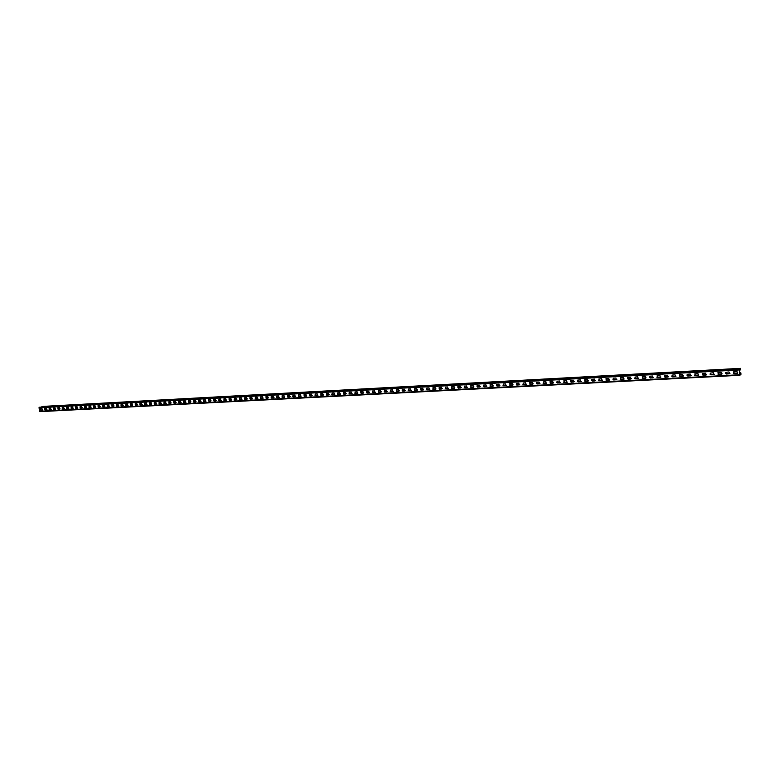 <?xml version="1.0" encoding="UTF-8"?>
<svg xmlns="http://www.w3.org/2000/svg" width="780" height="780" viewBox="0 0 780 780"><rect width="100%" height="100%" fill="white"/><g stroke="black" fill="none" stroke-linecap="round" stroke-linejoin="round"><path stroke-width="1.17" d="M739.479 369.964L740.581 369.905L740.659 368.881L739.42 369.954L739.869 375.287L740.951 374.322L740.854 372.83L739.723 373.396M44.83 409.646L46.937 409.539M49.12 409.383L51.275 409.315M53.498 409.198L55.653 409.042M57.866 408.964L60.011 408.847M62.254 408.73L64.399 408.613M66.622 408.457L68.816 408.389M71.078 408.262L73.252 408.154M75.523 408.028L77.707 407.911L75.494 407.989M79.979 407.794L82.183 407.677M84.464 407.56L86.678 407.443M88.969 407.316L91.192 407.199M93.493 407.082L95.726 406.965M98.036 406.838L100.279 406.721M102.599 406.594L104.861 406.477M107.191 406.36L109.454 406.234M111.793 406.117L114.075 405.99M116.425 405.873L118.716 405.746M121.076 405.619L123.377 405.502M125.707 405.337L128.056 405.259M130.435 405.132L132.766 405.005M135.145 404.878L137.495 404.752M139.883 404.625L142.243 404.508M144.641 404.381L147.03 404.206M149.419 404.128L151.798 404.001M154.226 403.874L156.614 403.748M159.013 403.572L161.45 403.494M163.888 403.357L166.335 403.192M168.763 403.104L171.2 402.977M173.657 402.851L176.105 402.714M178.571 402.587L181.028 402.46M183.505 402.324L185.981 402.197M188.468 402.061L190.964 401.934M193.459 401.798L195.955 401.671M198.471 401.534L200.986 401.398M203.502 401.271L206.027 401.135M208.562 400.998L211.097 400.871M213.642 400.735L216.216 400.549M218.741 400.462L221.315 400.325M223.88 400.189L226.463 400.052M229.037 399.916L231.631 399.779M234.214 399.643L236.827 399.506M239.421 399.37L242.053 399.233M244.647 399.097L247.299 398.96M249.902 398.814L252.564 398.677M255.187 398.541L257.868 398.395M260.5 398.258L263.211 398.073M265.834 397.976L268.535 397.829M271.196 397.693L273.916 397.546M276.578 397.41L279.318 397.264M281.99 397.127L284.749 396.981M287.43 396.835L290.199 396.688M292.9 396.542L295.688 396.396M298.399 396.26L301.197 396.103M303.878 395.918L306.735 395.811M309.465 395.674L312.302 395.519M315.052 395.372L317.899 395.226M320.658 395.08L323.515 394.933M326.284 394.787L329.17 394.631M331.948 394.485L334.854 394.329M337.642 394.183L340.558 394.027M343.366 393.88L346.32 393.676M349.079 393.529L352.063 393.422M354.89 393.276L357.864 393.11M360.701 392.964L363.685 392.808M366.541 392.652L369.544 392.496M372.411 392.35L375.433 392.184M378.31 392.038L381.342 391.872M384.238 391.726L387.299 391.56M390.205 391.404L393.276 391.248M396.191 391.092L399.282 390.926M402.217 390.77L405.327 390.604M408.272 390.448L411.401 390.283M414.356 390.127L417.505 389.961M420.478 389.805L423.637 389.639M426.621 389.483L429.809 389.317M432.812 389.152L436.01 388.986M439.023 388.83L442.25 388.654M445.273 388.498L448.519 388.323M451.552 388.167L454.818 387.991M457.87 387.835L461.156 387.66M464.227 387.494L467.522 387.319M470.603 387.163L473.928 386.987M477.029 386.822L480.373 386.646M483.483 386.48L486.847 386.305M489.967 386.139L493.35 385.954M496.49 385.788L499.892 385.613M503.051 385.447L506.474 385.261M509.642 385.096L513.094 384.91M516.272 384.745L519.743 384.56M522.941 384.394L526.432 384.209M529.649 384.043L533.159 383.857M536.386 383.682L539.926 383.497M543.163 383.321L546.721 383.136M549.978 382.97L553.566 382.775M556.832 382.6L560.44 382.415M563.725 382.239L567.352 382.044M570.658 381.869L574.304 381.683M577.629 381.508L581.305 381.313M584.639 381.137L588.334 380.942M591.688 380.767L595.403 380.562M598.777 380.386L602.521 380.191M605.904 380.016L609.677 379.811M613.08 379.636L616.873 379.431M620.285 379.255L624.107 379.051M627.539 378.865L631.381 378.661M634.832 378.485L638.703 378.281M642.174 378.095L646.064 377.89M649.545 377.705L653.465 377.5M656.975 377.315L660.913 377.101M664.433 376.915L668.401 376.711M671.941 376.526L675.938 376.311M679.497 376.126L683.514 375.911M687.092 375.726L691.139 375.511M694.726 375.316L698.802 375.102M702.419 374.917L706.514 374.692M710.151 374.507L714.275 374.283M717.922 374.098L722.075 373.873M725.751 373.678L729.934 373.464M733.619 373.269L737.831 373.045M739.693 372.947L740.785 372.889M740.854 372.83L739.684 372.889L740.854 372.83M739.762 369.496L740.62 369.232L739.489 369.73L739.84 374.829L740.815 373.337M39.79 411.645L739.869 375.287L39.829 411.645L39.01 407.745L43.144 406.39L740.542 368.355M42.208 410.075L42.023 408.642L40.56 408.72L40.745 410.153L42.354 410.046L40.979 410.095L40.609 408.71M46.527 409.841L46.342 408.408L44.801 408.496L45.055 409.919L46.663 409.812M50.866 409.617L50.671 408.174L49.13 408.262L49.384 409.695L51.002 409.588M55.214 409.383L55.029 407.94L53.479 408.037L53.732 409.461L55.361 409.354L53.957 409.412L53.596 408.018M59.592 409.159L59.407 407.716L57.837 407.803L58.1 409.237L59.738 409.12M63.98 408.925L63.794 407.472L62.224 407.569L62.488 409.003L64.126 408.895M68.396 408.691L68.211 407.238L66.71 407.316L66.895 408.769L68.542 408.661M72.832 408.457L72.638 407.004L71.058 407.092L71.321 408.535L72.979 408.427M77.279 408.223L77.093 406.77L75.504 406.858L75.767 408.301L77.434 408.194M81.754 407.989L81.569 406.526L80.047 406.604L80.233 408.067L81.91 407.95M86.248 407.755L86.063 406.282L84.454 406.38L84.718 407.833L86.404 407.716M90.763 407.511L90.578 406.048L88.959 406.136L89.222 407.599L90.919 407.482M95.296 407.277L95.111 405.805L93.483 405.892L93.746 407.355L95.453 407.238M99.85 407.033L99.664 405.561L98.026 405.659L98.299 407.121L100.006 406.994M104.422 406.799L104.237 405.317L102.677 405.395L102.862 406.877L104.588 406.76M109.015 406.555L108.829 405.073L107.182 405.161L107.455 406.633L109.18 406.517L107.669 406.585L107.299 405.151M113.636 406.312L113.451 404.82L111.793 404.918L112.066 406.39L113.802 406.273M118.267 406.068L118.082 404.576L116.425 404.674L116.688 406.146L118.443 406.029L116.903 406.097L116.532 404.654M122.928 405.824L122.743 404.323L121.076 404.42L121.348 405.902L123.103 405.776M127.608 405.571L127.423 404.079L125.746 404.177L126.019 405.659L127.784 405.532M132.317 405.327L132.132 403.825L130.435 403.923L130.708 405.415L132.493 405.288M137.036 405.073L136.851 403.572L135.242 403.66L135.428 405.161L137.212 405.034L135.642 405.113L135.262 403.66M141.784 404.83L141.599 403.319L139.893 403.416L140.166 404.908L141.96 404.781L140.38 404.859L140 403.406M146.552 404.576L146.367 403.065L144.651 403.162L144.924 404.664L146.737 404.527L145.139 404.606L144.758 403.153M151.339 404.323L151.154 402.811L149.428 402.909L149.711 404.41L151.525 404.274L149.916 404.362L149.536 402.899M156.156 404.069L155.971 402.548L154.235 402.656L154.518 404.157L156.341 404.02L154.723 404.108L154.343 402.636M160.992 403.816L160.807 402.295L159.061 402.392L159.344 403.904L161.177 403.767L159.549 403.855L159.169 402.382M165.847 403.562L165.662 402.031L163.907 402.139L164.19 403.65L166.033 403.514L164.395 403.591L164.014 402.119M170.722 403.299L170.547 401.778L168.782 401.875L169.065 403.387L170.918 403.25L169.27 403.338L168.889 401.866M175.627 403.046L175.451 401.515L173.774 401.602L173.959 403.133L175.822 402.997L174.164 403.084L173.784 401.602M180.56 402.782L180.375 401.252L178.601 401.349L178.883 402.87L180.755 402.733L179.078 402.821L178.698 401.339M185.503 402.519L185.328 400.988L183.641 401.076L183.817 402.616L185.708 402.47L184.022 402.558L183.641 401.076M190.476 402.265L190.3 400.715L188.497 400.822L188.789 402.353L190.476 402.265L188.984 402.295L188.604 400.813M195.478 402.002L195.293 400.452L193.489 400.559L193.772 402.09L195.673 401.944L193.976 402.031L193.596 400.54M200.499 401.729L200.314 400.179L198.5 400.286L198.793 401.827L200.694 401.68L198.988 401.768L198.607 400.276M205.54 401.466L205.364 399.916L203.531 400.023L203.824 401.554L205.745 401.417L204.019 401.505L203.639 400.003M210.61 401.203L210.434 399.643L208.591 399.75L208.884 401.29L210.61 401.203L209.079 401.242L208.699 399.74M215.709 400.93L215.524 399.37L213.681 399.477L213.974 401.027L215.904 400.881L214.168 400.969L213.778 399.467M220.828 400.666L220.643 399.097L218.79 399.204L219.082 400.754L220.828 400.666L219.278 400.706L218.887 399.194M225.966 400.394L225.781 398.824L223.918 398.931L224.211 400.481L226.18 400.335M231.133 400.12L230.958 398.551L229.076 398.658L229.369 400.208L231.348 400.062M236.33 399.848L236.145 398.268L234.263 398.385L234.556 399.935L236.33 399.848L234.751 399.886L234.361 398.365M241.547 399.575L241.361 397.995L239.47 398.102L239.762 399.662L241.732 399.516L239.957 399.613L239.567 398.083M246.782 399.292L246.607 397.712L244.705 397.829L244.998 399.389L247.006 399.243M252.057 399.019L251.881 397.43L249.961 397.546L250.263 399.116L252.272 398.96M257.351 398.736L257.176 397.147L255.245 397.264L255.548 398.834L257.536 398.687L255.733 398.785L255.343 397.244M262.675 398.463L262.49 396.864L260.559 396.981L260.861 398.551L262.889 398.404M268.018 398.18L267.842 396.572L265.892 396.698L266.194 398.268L268.018 398.18L266.38 398.219L265.99 396.679M273.39 397.898L273.215 396.289L271.255 396.406L271.557 397.985L273.614 397.839M278.791 397.605L278.616 395.996L276.647 396.123L276.949 397.702L278.791 397.605L277.134 397.654L276.734 396.103M284.222 397.322L284.037 395.714L282.058 395.831L282.37 397.42L284.447 397.264M289.673 397.04L289.497 395.421L287.498 395.538L287.81 397.137L289.897 396.981M295.152 396.747L294.976 395.128L292.968 395.245L293.29 396.844L295.386 396.688M300.661 396.454L300.485 394.836L298.467 394.953L298.789 396.552L300.895 396.396M306.199 396.162L306.023 394.534L303.995 394.66L304.307 396.269L306.433 396.103M311.756 395.869L311.581 394.241L309.543 394.368L309.865 395.977L311.99 395.811M317.353 395.577L317.177 393.939L315.12 394.066L315.452 395.674L317.587 395.519M322.969 395.284L322.793 393.637L320.736 393.764L321.058 395.382L323.212 395.226M328.614 394.982L328.448 393.334L326.372 393.471L326.693 395.09L328.858 394.924M334.298 394.68L334.123 393.032L332.036 393.169L332.358 394.787L334.542 394.622M340.246 394.319L339.827 392.73L337.73 392.866L338.062 394.485L340.002 394.387M345.735 394.085L345.56 392.428L343.453 392.555L343.785 394.183L345.979 394.017M351.497 393.783L351.331 392.116L349.206 392.252L349.537 393.88L351.751 393.715M357.289 393.471L357.123 391.804L354.988 391.94L355.319 393.578L357.542 393.412M363.373 393.101L362.944 391.492L360.789 391.628L361.13 393.266L363.119 393.169M369.223 392.798L368.803 391.18L366.639 391.316L366.98 392.964L368.969 392.857M374.858 392.545L374.683 390.868L372.508 391.004L372.85 392.652L375.112 392.486M381.03 392.174L380.601 390.556L378.407 390.692L378.758 392.34L380.767 392.233M386.714 391.921L386.539 390.234L384.335 390.38L384.686 392.028L386.977 391.852M392.691 391.609L392.515 389.912L390.302 390.058L390.653 391.716L392.954 391.54M398.697 391.297L398.522 389.59L396.289 389.737L396.649 391.404L398.96 391.228M404.732 390.975L404.566 389.269L402.314 389.415L402.675 391.082L405.005 390.907M410.806 390.653L410.631 388.947L408.369 389.093L408.74 390.76L411.079 390.585M416.9 390.331L416.735 388.625L414.463 388.772L414.823 390.439L417.183 390.263M423.043 390.01L422.867 388.294L420.576 388.45L420.947 390.117L423.316 389.941M429.205 389.688L429.039 387.962L426.728 388.118L427.108 389.795L429.488 389.61M435.406 389.356L435.24 387.631L432.919 387.787L433.29 389.473L435.688 389.288M441.636 389.035L441.47 387.299L439.13 387.455L439.51 389.142L441.928 388.957M447.905 388.703L447.74 386.968L445.38 387.124L445.77 388.81L448.198 388.625M454.204 388.372L454.038 386.627L451.669 386.792L452.059 388.479L454.496 388.294M460.531 388.031L460.366 386.295L457.987 386.451L458.377 388.148L460.834 387.952M466.898 387.699L466.732 385.954L464.334 386.119L464.734 387.816L467.2 387.621M473.294 387.358L473.138 385.613L470.72 385.778L471.12 387.475L473.606 387.28M479.739 387.026L479.573 385.261L477.136 385.437L477.545 387.133L480.051 386.938M486.203 386.685L486.037 384.92L483.59 385.086L484 386.802L486.525 386.597M492.706 386.344L492.55 384.569L490.084 384.745L490.493 386.461L493.028 386.256M499.249 385.993L499.093 384.218L496.606 384.394L497.026 386.11L499.58 385.905M505.83 385.651L505.664 383.867L503.168 384.052L503.587 385.769L506.161 385.554M512.441 385.3L512.275 383.516L509.759 383.702L510.188 385.418L512.772 385.213M519.09 384.95L518.924 383.165L516.389 383.351L516.818 385.066L519.431 384.852M525.769 384.598L525.613 382.805L523.058 382.99L523.497 384.715L526.12 384.501M532.496 384.248L532.34 382.444L529.757 382.639L530.205 384.365L532.847 384.14M539.253 383.887L539.097 382.083L536.504 382.278L536.952 384.004L539.614 383.789M546.049 383.526L545.893 381.722L543.28 381.917L543.738 383.653L546.419 383.428M552.883 383.165L552.727 381.361L550.095 381.556L550.553 383.292L553.254 383.058M559.757 382.805L559.601 380.991L556.949 381.196L557.417 382.931L560.137 382.697M566.67 382.444L566.514 380.62L563.842 380.825L564.31 382.57L567.06 382.327M573.622 382.073L573.466 380.25L570.765 380.455L571.252 382.2L574.012 381.966M580.612 381.712L580.457 379.88L577.736 380.094L578.224 381.829L581.012 381.586M587.633 381.342L587.486 379.499L584.746 379.714L585.244 381.469L588.042 381.215M594.701 380.962L594.555 379.119L591.786 379.343L592.303 381.089L595.12 380.835M601.819 380.591L601.663 378.739L598.874 378.973L599.391 380.718L602.238 380.465M608.966 380.211L608.809 378.358L606.001 378.593L606.528 380.348L609.394 380.084M616.151 379.84L616.005 377.978L613.168 378.212L613.704 379.967L616.6 379.694M623.386 379.45L623.24 377.588L620.373 377.832L620.919 379.587L623.834 379.314M630.659 379.07L630.503 377.198L627.627 377.452L628.183 379.207L631.117 378.924M637.972 378.69L637.825 376.808L634.91 377.062L635.476 378.817L638.45 378.534M645.772 378.163L645.177 376.418L642.242 376.681L642.817 378.427L645.323 378.3M653.182 377.773L652.577 376.019L650.062 376.155L650.208 378.046L652.724 377.91M660.173 377.52L660.026 375.628L657.033 375.901L657.637 377.647L660.679 377.344M667.651 377.12L668.138 376.964L667.505 375.229L664.492 375.511L665.106 377.257L668.177 376.945M675.188 376.73L675.675 376.565L675.041 374.819L671.99 375.112L672.614 376.857L675.714 376.535M682.754 376.331L683.27 376.155L682.617 374.419L679.536 374.722L680.179 376.467L683.309 376.126M690.378 375.931L690.895 375.745L690.232 374.01L687.121 374.322L687.775 376.067L690.934 375.716M698.032 375.521L698.578 375.336L697.895 373.601L694.756 373.922L695.428 375.658L698.617 375.307M705.744 375.112L706.3 374.917L705.608 373.191L702.429 373.523L703.121 375.258L706.339 374.887M713.495 374.712L714.07 374.498L713.359 372.772L710.151 373.123L710.853 374.848L714.109 374.468M721.295 374.293L721.89 374.069L721.159 372.362L717.922 372.713L718.643 374.439L721.929 374.039M729.144 373.883L729.758 373.649L729.008 371.943L725.731 372.314L726.472 374.02L729.788 373.62M737.042 373.464L737.675 373.21L736.905 371.514L733.59 371.904L734.35 373.61L737.704 373.191M45.055 409.919L46.703 409.802M45.279 409.87L44.918 408.486M49.384 409.695L51.041 409.568M49.608 409.646L49.247 408.252M58.1 409.237L59.767 409.11M58.325 409.188L57.964 407.784M62.488 409.003L64.165 408.876M62.712 408.954L62.341 407.55M66.895 408.769L68.572 408.642M67.119 408.72L66.748 407.316M71.321 408.535L73.008 408.408M71.545 408.486L71.175 407.082M75.767 408.301L77.464 408.174M75.982 408.252L75.621 406.848M80.233 408.067L81.939 407.94M80.447 408.018L80.087 406.604M84.718 407.833L86.434 407.706M84.932 407.784L84.571 406.37M89.222 407.599L90.948 407.462M89.437 407.55L89.076 406.127M93.746 407.355L95.482 407.228M93.97 407.306L93.6 405.883M98.299 407.121L100.035 406.985M98.514 407.062L98.143 405.639M102.862 406.877L104.608 406.75M103.077 406.828L102.707 405.395M112.066 406.39L113.821 406.263M112.281 406.341L111.901 404.908M121.348 405.902L123.123 405.766M121.553 405.853L121.183 404.41M126.019 405.659L127.803 405.522M126.233 405.61L125.853 404.157M130.708 405.415L132.502 405.278M130.923 405.356L130.553 403.913M224.211 400.481L226.161 400.345M224.406 400.433L224.016 398.921M229.369 400.208L231.328 400.072M229.564 400.159L229.174 398.639M244.998 399.389L246.977 399.243M245.193 399.34L244.803 397.81M250.263 399.116L252.242 398.97M250.448 399.058L250.058 397.527M260.861 398.551L262.86 398.404M261.046 398.502L260.647 396.962M271.557 397.985L273.575 397.839M271.752 397.936L271.352 396.386M282.37 397.42L284.398 397.273M282.555 397.371L282.155 395.811M287.81 397.137L289.858 396.981M287.995 397.078L287.596 395.519M293.29 396.844L295.337 396.698M293.465 396.796L293.065 395.226M298.789 396.552L300.836 396.406M298.964 396.503L298.565 394.933M304.307 396.269L306.374 396.113M304.493 396.211L304.083 394.641M309.865 395.977L311.942 395.821M310.04 395.918L309.631 394.348M315.452 395.674L317.528 395.528M315.627 395.626L315.218 394.046M321.058 395.382L323.144 395.226M321.233 395.333L320.824 393.744M326.693 395.09L328.79 394.933M326.869 395.031L326.459 393.452M332.358 394.787L334.464 394.631M332.534 394.738L332.124 393.149M338.062 394.485L340.168 394.329M338.227 394.436L337.818 392.837M343.785 394.183L345.91 394.027M343.951 394.134L343.541 392.535M349.537 393.88L351.673 393.724M349.703 393.832L349.284 392.233M355.319 393.578L357.464 393.422M355.485 393.52L355.066 391.921M361.13 393.266L363.285 393.11M361.296 393.218L360.877 391.609M366.98 392.964L369.135 392.808M367.146 392.906L366.717 391.297M372.85 392.652L375.014 392.496M373.015 392.603L372.587 390.985M378.758 392.34L380.933 392.184M378.914 392.291L378.485 390.673M384.686 392.028L386.87 391.872M384.852 391.979L384.423 390.351M390.653 391.716L392.847 391.56M390.809 391.667L390.38 390.039M396.649 391.404L398.853 391.238M396.805 391.345L396.377 389.717M402.675 391.082L404.888 390.916M402.831 391.034L402.402 389.395M408.74 390.76L410.962 390.604M408.895 390.712L408.457 389.074M414.823 390.439L417.056 390.283M414.979 390.39L414.541 388.752M420.947 390.117L423.189 389.961M421.102 390.068L420.654 388.421M427.108 389.795L429.351 389.63M427.255 389.747L426.806 388.099M433.29 389.473L435.552 389.308M433.446 389.415L432.998 387.767M439.51 389.142L441.782 388.976M439.657 389.084L439.208 387.436M445.77 388.81L448.052 388.645M445.916 388.762L445.458 387.104M452.059 388.479L454.34 388.313M452.195 388.43L451.737 386.763M458.377 388.148L460.678 387.982M458.523 388.099L458.055 386.431M464.734 387.816L467.044 387.64M464.87 387.757L464.412 386.09M471.12 387.475L473.44 387.309M471.256 387.426L470.788 385.749M477.545 387.133L479.875 386.968M477.682 387.085L477.214 385.408M484 386.802L486.34 386.627M484.136 386.744L483.659 385.066M490.493 386.461L492.843 386.285M490.63 386.402L490.152 384.725M497.026 386.11L499.385 385.944M497.152 386.061L496.675 384.374M503.587 385.769L505.957 385.593M503.714 385.71L503.227 384.023M510.188 385.418L512.567 385.242M510.315 385.369L509.827 383.672M516.818 385.066L519.217 384.891M516.955 385.018L516.457 383.321M523.497 384.715L525.895 384.54M523.624 384.667L523.117 382.97M530.205 384.365L532.623 384.189M530.332 384.306L529.825 382.61M536.952 384.004L539.38 383.828M537.079 383.955L536.562 382.249M543.738 383.653L546.175 383.477M543.855 383.594L543.338 381.898M550.553 383.292L553 383.116M550.68 383.233L550.154 381.527M557.417 382.931L559.874 382.756M557.534 382.873L557.008 381.166M564.31 382.57L566.787 382.385M564.428 382.512L563.901 380.806M571.252 382.2L573.729 382.024M571.37 382.151L570.823 380.435M578.224 381.829L580.72 381.654M578.341 381.781L577.795 380.065M585.244 381.469L587.75 381.284M585.351 381.41L584.795 379.694M592.303 381.089L594.808 380.913M592.41 381.04L591.844 379.324M599.391 380.718L601.916 380.533M599.498 380.669L598.933 378.944M606.528 380.348L609.063 380.162M606.635 380.289L606.05 378.563M613.704 379.967L616.249 379.782M613.801 379.909L613.216 378.193M620.919 379.587L623.483 379.402M621.017 379.529L620.422 377.812M628.183 379.207L630.757 379.022M628.28 379.148L627.676 377.423M635.476 378.817L638.069 378.631M635.573 378.768L634.959 377.042M642.817 378.427L645.421 378.241M642.915 378.378L642.291 376.652M650.208 378.046L652.811 377.851M650.296 377.988L649.662 376.262M657.637 377.647L660.26 377.462M657.725 377.598L657.072 375.872M665.106 377.257L667.739 377.072M665.194 377.198L664.531 375.482M672.614 376.857L675.265 376.672M672.701 376.808L672.029 375.092M680.179 376.467L682.841 376.272M680.258 376.409L679.575 374.692M687.775 376.067L690.456 375.872M687.853 376.009L687.16 374.293M695.428 375.658L698.11 375.463M695.506 375.609L694.795 373.893M703.121 375.258L705.822 375.063M703.19 375.2L702.468 373.493M710.853 374.848L713.573 374.654M710.931 374.79L710.19 373.094M718.643 374.439L721.364 374.244M718.712 374.38L717.951 372.694M726.472 374.02L729.212 373.825M726.541 373.971L725.77 372.284M734.35 373.61L737.1 373.415M734.409 373.552L733.619 371.875M43.105 406.633L44.821 406.565L43.124 406.79M47.404 406.399L49.13 406.331L47.424 406.555M51.724 406.165L53.459 406.097L51.743 406.322M56.062 405.931L57.808 405.863L56.082 406.087M60.421 405.688L62.176 405.619L60.45 405.853M64.808 405.454L66.563 405.385L64.828 405.61M69.206 405.21L70.97 405.142L69.225 405.376M73.622 404.976L75.397 404.908L73.642 405.132M78.058 404.732L79.843 404.664L78.078 404.888M82.514 404.488L84.308 404.42L82.534 404.654M86.989 404.245L88.803 404.177L87.019 404.41M91.494 404.001L93.308 403.933L91.513 404.167M96.008 403.757L97.832 403.689L96.028 403.913M100.552 403.504L102.385 403.435L100.571 403.669M105.105 403.26L106.957 403.192L105.124 403.426M109.688 403.006L111.54 402.938L109.707 403.172M114.289 402.763L116.152 402.685L114.309 402.919M118.911 402.509L120.783 402.441L118.93 402.675M123.552 402.256L125.434 402.188L123.571 402.421M128.222 402.002L130.114 401.934L128.242 402.168M132.902 401.749L134.813 401.671L132.922 401.915M137.611 401.485L139.522 401.417L137.631 401.651M142.34 401.232L144.271 401.164L142.36 401.398M147.089 400.978L149.029 400.901L147.108 401.144M151.866 400.715L153.816 400.647L151.886 400.881M156.663 400.452L158.613 400.384L156.682 400.618M161.48 400.189L163.449 400.12L161.499 400.354M166.316 399.925L168.295 399.857L166.335 400.101M171.181 399.662L173.17 399.594L171.2 399.828M176.066 399.399L178.064 399.321L176.085 399.565M180.97 399.126L182.988 399.058L180.999 399.302M185.903 398.863L187.931 398.785L185.923 399.029M190.866 398.59L192.894 398.522L190.886 398.765M195.839 398.317L197.886 398.248L195.858 398.492M200.84 398.053L202.897 397.976L200.86 398.219M205.871 397.771L207.938 397.702L205.891 397.946M210.922 397.498L212.999 397.43L210.941 397.673M215.992 397.225L218.088 397.147L216.011 397.4M221.091 396.952L223.197 396.874L221.111 397.118M226.21 396.669L228.335 396.591L226.229 396.844M231.358 396.386L233.493 396.308L231.377 396.562M236.535 396.103L238.68 396.035L236.554 396.279M241.732 395.821L243.886 395.752L241.751 395.996M246.958 395.538L249.122 395.46L246.977 395.714M252.203 395.255L254.377 395.177L252.223 395.431M257.478 394.963L259.672 394.894L257.498 395.138M262.772 394.68L264.985 394.602L262.792 394.856M268.106 394.387L270.319 394.31L268.125 394.563M273.458 394.095L275.681 394.017L273.478 394.27M278.831 393.802L281.073 393.724L278.85 393.978M284.232 393.51L286.494 393.432L284.252 393.685M289.673 393.218L291.935 393.139L289.692 393.393M295.123 392.915L297.414 392.837L295.142 393.101M300.612 392.623L302.913 392.545L300.631 392.798M306.121 392.32L308.441 392.243L306.14 392.496M311.668 392.018L313.989 391.94L311.688 392.194M317.236 391.716L319.576 391.638L317.255 391.892M322.832 391.414L325.182 391.336L322.852 391.589M328.458 391.102L330.827 391.024L328.477 391.287M334.103 390.799L336.492 390.721L334.123 390.975M339.787 390.488L342.186 390.409L339.807 390.673M345.501 390.175L347.909 390.098L345.52 390.361M351.234 389.863L353.662 389.785L351.253 390.049M357.006 389.552L359.453 389.473L357.026 389.737M362.807 389.24L365.264 389.152L362.827 389.415M368.638 388.918L371.104 388.84L368.648 389.103M374.488 388.596L376.984 388.518L374.507 388.781M380.377 388.274L382.882 388.196L380.396 388.469M386.295 387.952L388.82 387.875L386.315 388.148M392.243 387.631L394.777 387.553L392.262 387.816M398.229 387.309L400.774 387.221L398.248 387.494M404.235 386.977L406.809 386.899L404.255 387.173M410.28 386.656L412.864 386.568L410.299 386.841M416.354 386.324L418.957 386.236L416.374 386.51M422.458 385.993L425.081 385.905L422.477 386.178M428.6 385.651L431.233 385.573L428.62 385.846M434.772 385.32L437.424 385.232L434.791 385.505M440.973 384.979L443.644 384.901L440.993 385.174M447.213 384.637L449.894 384.56L447.223 384.832M453.482 384.296L456.183 384.218L453.492 384.491M459.781 383.955L462.501 383.867L459.8 384.15M466.118 383.614L468.858 383.526L466.138 383.809M472.485 383.263L475.244 383.175L472.505 383.458M478.891 382.921L481.669 382.834L478.91 383.116M485.335 382.57L488.124 382.483L485.345 382.765M491.81 382.219L494.618 382.132L491.819 382.415M498.313 381.859L501.15 381.771L498.332 382.054M504.855 381.508L507.712 381.42L504.875 381.703M511.436 381.147L514.312 381.059L511.456 381.342M518.057 380.786L520.942 380.698L518.076 380.981M524.706 380.425L527.621 380.338L524.725 380.62M531.394 380.065L534.329 379.967L531.414 380.26M538.122 379.694L541.067 379.606L538.142 379.889M544.889 379.324L547.852 379.236L544.898 379.529M551.684 378.953L554.678 378.865L551.704 379.158M558.519 378.583L561.532 378.495L558.538 378.787M565.402 378.212L568.435 378.115L565.412 378.407M572.315 377.832L575.367 377.744L572.335 378.037M579.267 377.452L582.338 377.364L579.286 377.656M586.258 377.072L589.358 376.984L586.277 377.276M593.288 376.691L596.408 376.603L593.307 376.896M600.366 376.311L603.505 376.214L600.376 376.516M607.474 375.921L610.633 375.823L607.493 376.126M614.63 375.531L617.809 375.433L614.64 375.736M621.816 375.141L625.024 375.043L621.835 375.346M629.05 374.751L632.288 374.654L629.07 374.956M636.324 374.351L639.581 374.254L636.343 374.556M643.646 373.952L646.922 373.854L643.666 374.156M651.008 373.552L654.303 373.454L651.017 373.756M658.408 373.152L661.733 373.055L658.427 373.357M665.847 372.743L669.201 372.645L665.867 372.957M673.335 372.333L676.708 372.235L673.355 372.548M680.872 371.923L684.265 371.826L680.891 372.138M688.447 371.514L691.87 371.416L688.467 371.728M696.062 371.104L699.514 370.997L696.082 371.309M703.736 370.685L707.207 370.588L703.745 370.9M711.438 370.266L714.938 370.159L711.457 370.481M719.199 369.837L722.719 369.74L719.209 370.052M726.999 369.418L730.548 369.31L727.018 369.632M734.848 368.989L738.426 368.891L734.867 369.203M737.861 372.986L733.57 373.22L737.861 372.986M729.963 373.406L725.702 373.63L729.963 373.406M722.114 373.825L717.873 374.049L722.114 373.815M702.37 374.858L706.553 374.644L702.37 374.868M698.831 375.053L694.688 375.268L698.841 375.043M691.168 375.453L687.043 375.677L691.168 375.453M683.543 375.863L679.448 376.077L683.543 375.853M671.892 376.467L675.967 376.252L671.892 376.477M668.431 376.662L664.384 376.877L668.431 376.652M660.943 377.052L656.926 377.267L660.943 377.052M653.494 377.452L649.506 377.656L653.494 377.442M646.093 377.842L642.125 378.046L646.093 377.832M638.732 378.232L634.793 378.436L638.732 378.222M631.41 378.612L627.5 378.827L631.41 378.612M620.236 379.197L624.136 378.992L620.246 379.207M616.902 379.382L613.031 379.587L616.902 379.382M609.707 379.762L605.865 379.967L609.707 379.762M602.55 380.143L598.738 380.338L602.55 380.133M591.64 380.708L595.442 380.513L591.649 380.718M588.364 380.894L584.6 381.089L588.364 380.884M581.334 381.264L577.59 381.459L581.334 381.254M574.343 381.635L570.619 381.829L574.343 381.625M560.469 382.366L556.793 382.561L560.469 382.356M553.595 382.726L549.939 382.921L553.595 382.726M546.751 383.087L543.124 383.282L546.751 383.087M536.347 383.633L539.955 383.448L536.347 383.643M533.188 383.809L529.6 383.994L533.188 383.799M526.461 384.16L522.902 384.345L526.461 384.16M519.773 384.511L516.233 384.706L519.773 384.511M509.603 385.047L513.123 384.862L509.603 385.057M506.503 385.213L503.012 385.398L506.503 385.213M499.921 385.564L496.45 385.749L499.921 385.564M493.379 385.905L489.928 386.09L493.379 385.905M486.866 386.256L483.434 386.431L486.876 386.246M480.392 386.597L476.99 386.773L480.402 386.587M473.957 386.938L470.564 387.114L473.957 386.929M467.552 387.27L464.178 387.455L467.552 387.27M461.185 387.611L457.831 387.787L461.185 387.611M454.847 387.943L451.513 388.118L454.847 387.943M436.04 388.937L432.773 389.113L436.04 388.937M429.839 389.269L426.582 389.435L429.839 389.259M423.667 389.59L420.44 389.766L423.667 389.59M417.524 389.922L414.316 390.088L417.534 389.912M411.421 390.244L408.232 390.409L411.421 390.234M405.346 390.565L402.178 390.731L405.356 390.556M399.311 390.877L396.152 391.043L399.311 390.877M393.296 391.199L390.166 391.365L393.296 391.199M387.319 391.511L384.199 391.677L387.319 391.511M381.371 391.833L378.271 391.989L381.371 391.823M375.453 392.145L372.372 392.301L375.453 392.135M369.564 392.457L366.502 392.613L369.564 392.447M363.714 392.759L360.662 392.925L363.714 392.759M357.883 393.071L354.861 393.227L357.883 393.061M340.577 393.988L337.603 394.144L340.587 393.978M331.909 394.436L334.873 394.28L331.919 394.446M329.189 394.582L326.255 394.738L329.189 394.582M323.544 394.885L320.619 395.041L323.544 394.885M317.918 395.177L315.013 395.333L317.918 395.177M312.322 395.479L309.436 395.626L312.322 395.47M301.216 396.065L298.36 396.211L301.216 396.065M290.219 396.649L287.401 396.796L290.228 396.64M284.768 396.932L281.96 397.078L284.768 396.932M279.337 397.225L276.549 397.371L279.337 397.215M273.936 397.507L271.157 397.654L273.936 397.507M257.887 398.356L255.157 398.502L257.887 398.356M252.583 398.639L249.873 398.775L252.593 398.629M247.319 398.911L244.618 399.058L247.319 398.911M242.073 399.194L239.382 399.331L242.073 399.185M236.847 399.467L234.175 399.604L236.847 399.467M231.65 399.74L228.998 399.877L231.65 399.74M226.483 400.013L223.841 400.15L226.483 400.013M221.335 400.286L218.712 400.423L221.335 400.286M206.047 401.095L203.463 401.232L206.047 401.086M201.006 401.359L198.432 401.495L201.006 401.359M195.975 401.622L193.421 401.758L195.975 401.622M190.983 401.885L188.438 402.022L190.983 401.885M186.001 402.148L183.476 402.285L186.001 402.148M181.048 402.412L178.542 402.548L181.048 402.412M176.124 402.675L173.618 402.811L176.124 402.675M171.21 402.938L168.733 403.065L171.22 402.928M156.634 403.709L154.186 403.835L156.634 403.699M151.817 403.962L149.389 404.089L151.817 403.952M142.252 404.469L139.854 404.596L142.262 404.459M132.785 404.966L130.406 405.093L132.785 404.966M123.396 405.464L121.037 405.59L123.396 405.454M116.386 405.824L118.736 405.707L116.395 405.834M114.094 405.951L111.764 406.078L114.094 405.951M109.473 406.195L107.153 406.322L109.473 406.195M104.881 406.438L102.57 406.565L104.881 406.438M100.298 406.682L98.007 406.799L100.298 406.682M95.745 406.926L93.463 407.043L95.745 406.916M88.939 407.277L91.211 407.16L88.939 407.287M86.697 407.404L84.435 407.521L86.697 407.394M73.271 408.106L71.048 408.232L73.271 408.106M64.418 408.574L62.224 408.691L64.418 408.574M60.021 408.808L57.837 408.925L60.021 408.808M46.956 409.5L44.801 409.617L46.956 409.5M740.922 373.873L739.762 373.932M740.932 373.708L739.752 373.766M739.752 374.751L39.468 411.265M739.42 369.954L39.01 407.745M739.459 369.281L39.244 407.238M740.532 368.355L43.144 406.39M740.62 369.232L740.025 369.262M740.61 369.398L739.82 369.447M740.912 373.406L739.733 373.474M77.727 407.872L75.484 407.989"/></g></svg>

